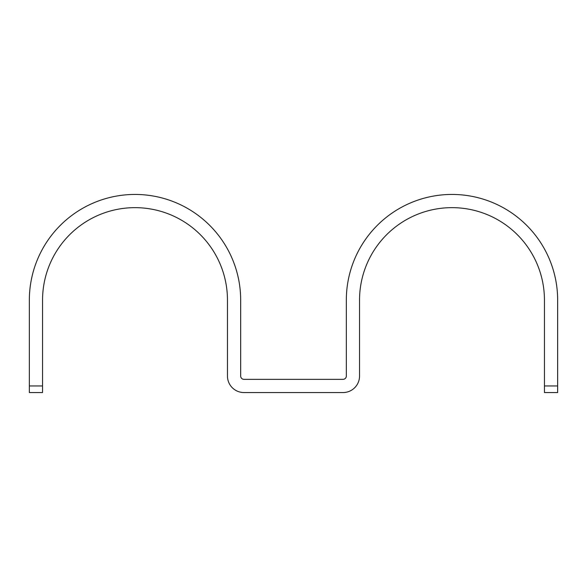 <?xml version="1.0" encoding="UTF-8"?>
<svg xmlns="http://www.w3.org/2000/svg" width="587" height="587" viewBox="0 0 587 587"><rect width="100%" height="100%" fill="white"/><g stroke="black" fill="none" stroke-linecap="round" stroke-linejoin="round"><path stroke-width="0.88" d="M544.442 385.952L544.442 300.104A92.453 92.453 0 0 0 451.99 207.651A92.453 92.453 0 0 0 359.538 300.104L359.538 376.047A16.509 16.509 0 0 1 343.028 392.556L243.972 392.556A16.509 16.509 0 0 1 227.463 376.047L227.463 300.104A92.453 92.453 0 0 0 135.01 207.651A92.453 92.453 0 0 0 42.557 300.104L42.557 392.556L29.35 392.556L29.35 300.104A105.66 105.66 0 0 1 135.01 194.444A105.66 105.66 0 0 1 240.67 300.104L240.67 376.047A3.302 3.302 0 0 0 243.972 379.349L343.028 379.349A3.302 3.302 0 0 0 346.33 376.047L346.33 300.104A105.66 105.66 0 0 1 451.99 194.444A105.66 105.66 0 0 1 557.65 300.104L557.65 385.952L544.442 385.952L544.442 392.556L557.65 392.556L557.65 385.952M29.35 385.952L42.557 385.952"/></g></svg>
